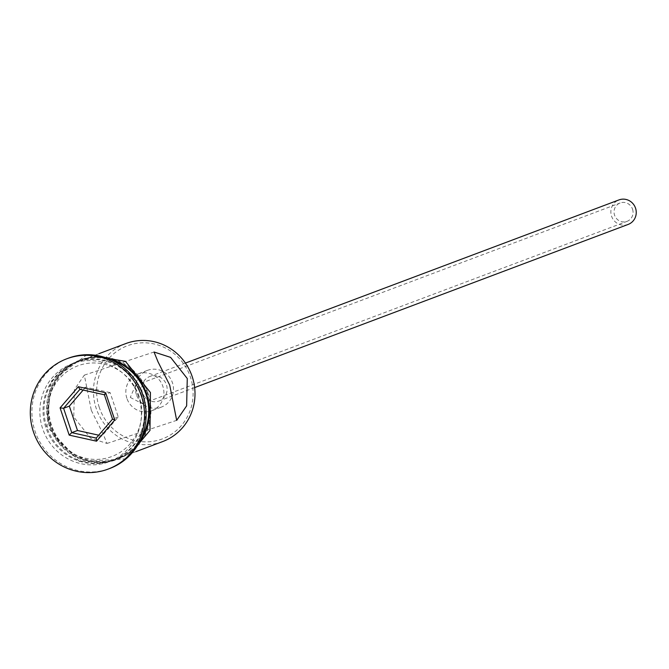 <?xml version="1.0" encoding="UTF-8"?>
<svg xmlns="http://www.w3.org/2000/svg" width="669" height="669" viewBox="0 0 669 669"><rect width="100%" height="100%" fill="white"/><g stroke="black" fill="none" stroke-linecap="round" stroke-linejoin="round"><path stroke-width="0.5" stroke-dasharray="3.35 2.51" d="M99.288 407.446A49.74 48.017 69.4 0 1 129.092 345.162A49.74 48.017 69.4 0 1 190.456 377.216A49.74 48.017 69.4 0 1 160.652 439.5A49.74 48.017 69.4 0 1 99.288 407.446M125.789 343.573A52.358 50.551 -110.6 0 0 96.252 408.483A52.358 50.551 -110.6 0 0 162.676 441.573M632.548 209.196A9.818 9.475 69.4 0 1 627.012 221.364A9.818 9.475 69.4 0 1 614.56 215.159A9.818 9.475 69.4 0 1 620.096 202.991A9.818 9.475 69.4 0 1 632.548 209.196M130.288 397.419L142.413 403.742L148.284 391.449L135.498 385.369L130.288 397.419M628.166 224.424A13.087 12.636 69.4 0 1 611.558 216.154A13.087 12.636 69.4 0 1 618.942 199.922M142.447 392.703A13.087 12.636 69.4 0 1 149.831 376.48A13.087 12.636 69.4 0 1 166.439 384.75A13.087 12.636 69.4 0 1 159.055 400.974A13.087 12.636 69.4 0 1 142.447 392.703M136.451 394.693A19.635 18.958 69.4 0 1 147.531 370.35A19.635 18.958 69.4 0 1 172.435 382.76A19.635 18.958 69.4 0 1 161.363 407.103A19.635 18.958 69.4 0 1 136.451 394.693M126.876 398.298A19.635 18.958 69.4 0 1 137.956 373.954A19.635 18.958 69.4 0 1 162.868 386.364A19.635 18.958 69.4 0 1 151.788 410.707A19.635 18.958 69.4 0 1 126.876 398.298M91.302 410.34L102.984 433.621L106.998 443.455L90.415 438.086L73.757 416.946L74.401 389.567L84.336 375.125L91.302 410.34M139.152 396.466A48.427 46.755 -110.6 0 0 79.402 365.266A48.427 46.755 -110.6 0 0 50.384 425.902A48.427 46.755 -110.6 0 0 110.134 457.111A48.427 46.755 -110.6 0 0 139.152 396.466M141.795 395.638A52.358 50.551 -110.6 0 0 75.371 362.548A52.358 50.551 -110.6 0 0 45.827 427.458A52.358 50.551 -110.6 0 0 112.25 460.548A52.358 50.551 -110.6 0 0 141.795 395.638M138.6 396.834A52.358 50.551 -110.6 0 0 72.177 363.744A52.358 50.551 -110.6 0 0 42.64 428.662A52.358 50.551 -110.6 0 0 109.064 461.752A52.358 50.551 -110.6 0 0 138.6 396.834M68.28 358.224A58.897 56.865 -110.6 0 0 35.047 431.246A58.897 56.865 -110.6 0 0 109.775 468.476M147.54 393.472A52.358 50.551 -110.6 0 0 81.116 360.382A52.358 50.551 -110.6 0 0 51.572 425.3A52.358 50.551 -110.6 0 0 117.995 458.382A52.358 50.551 -110.6 0 0 147.54 393.472M112.124 360.273A52.358 50.551 -110.6 0 0 79.519 360.984A52.358 50.551 -110.6 0 0 49.983 425.894A52.358 50.551 -110.6 0 0 116.406 458.984A52.358 50.551 -110.6 0 0 141.393 438.019M142.748 395.279A52.358 50.551 -110.6 0 0 76.325 362.188A52.358 50.551 -110.6 0 0 46.788 427.098A52.358 50.551 -110.6 0 0 113.212 460.188A52.358 50.551 -110.6 0 0 142.748 395.279M98.703 435.193L101.964 435.912L118.279 416.971L110.126 392.603L104.381 394.769M110.126 392.603L85.657 387.184L79.912 389.341M118.279 416.971L112.534 419.129M101.964 435.912L96.219 438.07M85.657 387.184L83.173 390.069M50.978 425.492A53.01 51.179 69.4 0 1 82.739 359.119A53.01 51.179 69.4 0 1 148.142 393.272A53.01 51.179 69.4 0 1 116.373 459.653A53.01 51.179 69.4 0 1 50.978 425.492M107.843 358.433A53.01 51.179 -110.6 0 0 59.156 374.448A53.01 51.179 -110.6 0 0 49.381 426.094A53.01 51.179 -110.6 0 0 90.256 461.978A53.01 51.179 -110.6 0 0 139.378 442.234M142.413 403.742L627.012 221.364M185.43 363.083L149.831 376.48M147.531 370.35L137.956 373.954M106.998 443.455L176.683 420.349M99.02 353.65L81.116 360.382M79.519 360.984L76.325 362.188M75.371 362.548L72.177 363.744M126.115 458.825L79.644 461.769L47.073 426.83L51.036 381.255L86.937 354.704M112.25 460.548L109.064 461.752M116.406 458.984L113.212 460.188M135.899 451.65L117.995 458.382M84.336 375.125L154.029 352.011M161.363 407.103L151.788 410.707M194.654 387.585L159.055 400.974M135.498 385.369L620.096 202.991"/><path stroke-width="1" d="M135.899 451.65L162.676 441.573A52.358 50.551 -110.6 0 0 192.212 376.664A52.358 50.551 -110.6 0 0 125.789 343.573L99.02 353.65M185.43 363.083L618.942 199.922A13.087 12.636 69.4 0 1 635.55 208.201A13.087 12.636 69.4 0 1 628.166 224.424L194.654 387.585M169.717 385.127L176.683 420.349L186.634 405.866L187.27 378.52L170.603 357.38L154.029 352.011L158.035 361.845L169.717 385.127M108.177 469.078L109.775 468.476A58.897 56.865 -110.6 0 0 143.007 395.446A58.897 56.865 -110.6 0 0 68.28 358.224L66.683 358.827A58.897 56.865 -110.6 0 0 33.45 431.848A58.897 56.865 -110.6 0 0 108.177 469.078A58.897 56.865 -110.6 0 0 141.41 396.048A58.897 56.865 -110.6 0 0 66.683 358.827M141.393 438.019A52.358 50.551 -110.6 0 0 145.942 394.074A52.358 50.551 -110.6 0 0 112.124 360.273M96.545 441.18L69.191 435.126L60.085 407.889L78.315 386.715L105.669 392.778L114.775 420.007L96.545 441.18L96.219 438.07L112.534 419.129L104.381 394.769L79.912 389.341L63.597 408.291L71.75 432.651L96.219 438.07M83.173 390.069L69.342 406.125L77.495 430.493L71.75 432.651L69.191 435.126M77.495 430.493L98.703 435.193M69.342 406.125L63.597 408.291L60.085 407.889M114.775 420.007L112.534 419.129M104.381 394.769L105.669 392.778M79.912 389.341L78.315 386.715M139.378 442.234A53.01 51.179 -110.6 0 0 146.544 393.874A53.01 51.179 -110.6 0 0 107.843 358.433M86.937 354.704L125.463 361.369L150.441 392.536L149.99 430.418L126.115 458.825"/></g></svg>
